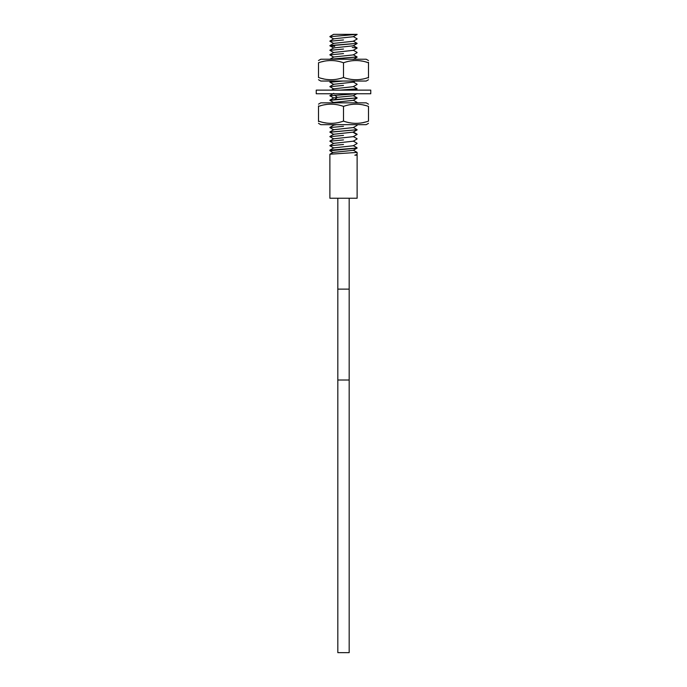 <?xml version="1.0" encoding="UTF-8"?>
<svg xmlns="http://www.w3.org/2000/svg" width="687" height="687" viewBox="0 0 687 687"><rect width="100%" height="100%" fill="white"/><g stroke="black" fill="none" stroke-linecap="round" stroke-linejoin="round"><path stroke-width="1.03" d="M356.51 154.876L354.827 155.202L357.12 155.133L357.12 198.242L329.88 198.242L329.88 154.249L332.972 152.445L353.273 150.324L357.12 148.049L329.88 150.152L329.88 150.754L357.06 148.126M329.88 36.712L357.12 34.35L329.88 36.712L333.753 38.996M333.676 34.35L357.025 34.35M343.5 39.958L329.88 41.254L343.5 39.958M333.753 43.539L329.88 41.254M334.732 46.424L329.88 45.797L333.796 45.23L357.12 43.367L329.88 45.797M343.5 49.043L329.88 50.34L343.5 49.043M333.745 52.616L329.88 50.34M343.5 53.586L329.88 54.883L343.5 53.586M333.745 57.167L329.88 54.883M357.017 56.909L329.906 59.228M330.404 59.228L357.12 56.995M330.009 82.251L343.019 81.04M340.074 81.04L329.88 82.148M354.981 93.758L329.88 95.776L356.295 93.758M343.5 85.394L329.88 86.691L343.5 85.394M343.019 90.126L357.12 88.803L340.074 90.126M334.809 99.529L329.88 100.328L357.12 97.898L334.809 99.529L337.231 97.339L333.71 97.915M343.5 126.296L329.88 127.593L343.5 126.296M330.009 132.23L357.12 129.706L329.88 132.136M343.5 135.382L329.88 136.679L343.5 135.382M343.5 139.925L329.88 141.221L343.5 139.925M343.5 144.468L329.88 145.764L343.5 144.468M332.972 152.617L329.88 150.754M353.273 150.144L357.12 152.411L329.906 154.223M353.238 36.54L357.12 38.824M353.247 41.083L357.12 43.367M357.06 34.505L353.238 36.72L333.727 38.824M357.06 39.047L353.238 41.263L333.727 43.367M357.06 43.59L353.247 45.806L333.719 47.927M357.06 48.133L353.247 50.349L333.719 52.47M357.06 52.676L353.255 54.891L333.719 57.012M357.042 47.987L352.268 47.437M356.991 102.337L354.981 102.852M356.295 102.852L357.12 102.44M353.255 127.421L357.12 129.706M356.321 124.665L357.12 125.163M353.255 131.964L357.12 134.248M354.827 155.202L357.12 154.412L357.12 152.411M353.29 82.131L333.719 84.278M353.29 86.674L333.71 88.821M353.29 95.759L337.231 97.339L334.809 95.141M357.06 98.121L353.247 100.336L333.71 102.457M336.639 124.665L333.753 125.146L329.932 127.37M353.273 127.576L333.753 129.688M353.273 132.127L333.727 134.248M353.29 136.653L333.727 138.8M353.29 141.196L333.727 143.343M353.29 145.747L333.727 147.885M337.824 652.65L349.176 652.65L349.176 380.005L337.824 380.005L337.824 652.65M370.765 90.126L316.235 90.126L316.235 93.758L370.765 93.758L370.765 90.126M343.5 106.391L343.5 121.118C335.17 124.081 326.84 124.081 318.51 121.118C318.51 124.081 318.51 124.081 318.51 121.118L318.51 106.391C318.51 103.428 318.51 103.428 318.51 106.391C326.84 103.428 335.17 103.428 343.5 106.391C351.83 103.428 360.16 103.428 368.49 106.391L368.49 121.118C368.49 124.081 368.49 124.081 368.49 121.118C368.49 124.081 368.49 124.081 368.49 121.118C360.16 124.081 351.83 124.081 343.5 121.118M318.51 121.599L318.51 121.118M319.24 121.359L321.044 121.891M324.358 122.681L326.694 123.067M368.49 123.351L366.223 124.665L320.777 124.665L318.51 123.351M357.858 123.299L359.971 123.11M362.968 122.621L365.527 122.011M368.49 106.391C368.49 103.428 368.49 103.428 368.49 106.391C368.49 103.428 368.49 103.428 368.49 106.391M357.858 104.218L359.971 104.398M362.968 104.888L365.527 105.497M368.49 104.158L366.223 102.852L320.777 102.852L318.51 104.158M319.24 106.159L321.044 105.618M324.358 104.828L326.694 104.441M318.51 105.918L318.51 106.391M329.142 79.675L327.029 79.486M324.032 78.996L321.473 78.387M329.142 60.593L327.029 60.782M324.032 61.272L321.473 61.873M368.49 77.974L368.49 77.494C368.49 80.465 368.49 80.465 368.49 77.494C360.16 80.465 351.83 80.465 343.5 77.494C335.17 80.465 326.84 80.465 318.51 77.494C318.51 80.465 318.51 80.465 318.51 77.494C318.51 80.465 318.51 80.465 318.51 77.494L318.51 62.766C318.51 59.803 318.51 59.803 318.51 62.766C318.51 59.803 318.51 59.803 318.51 62.766C326.84 59.803 335.17 59.803 343.5 62.766C351.83 59.803 360.16 59.803 368.49 62.766C368.49 59.803 368.49 59.803 368.49 62.766L368.49 62.294M318.51 60.542L320.777 59.228L366.223 59.228L368.49 60.542M367.76 62.534L365.956 61.993M362.642 61.203L360.306 60.825M367.76 77.734L365.956 78.275M362.642 79.065L360.306 79.443M318.51 79.726L320.777 81.04L366.223 81.04L368.49 79.726M343.5 77.494L343.5 62.766M368.49 77.494L368.49 62.766M356.682 130.041L353.006 132.239L356.682 134.429M337.824 380.005L337.824 289.124L349.176 289.124L349.176 380.005M333.607 34.35L329.932 36.488M329.94 41.031L333.762 38.807M329.94 45.574L333.762 43.35M329.94 45.866L333.753 48.073M353.255 59.434L357.068 57.219M329.932 54.668L333.753 52.444M357.068 56.935L353.247 54.72M329.932 59.211L333.753 56.995M353.247 45.634L357.068 47.85M333.753 47.901L329.932 50.125M353.247 50.177L357.068 52.392M329.958 81.908L331.469 81.04M331.478 90.126L333.762 88.795M329.94 95.562L333.762 93.338M357.06 97.829L353.238 95.613M353.238 81.976L357.051 84.2M333.762 84.252L329.949 86.468M353.238 86.519L357.051 88.743M329.94 100.104L333.762 97.889M357.06 102.38L353.238 100.156M333.04 102.852L333.762 102.432M329.932 131.913L333.745 129.697M329.949 140.998L333.762 138.783M357.051 143.265L353.238 141.05M329.949 145.541L333.762 143.325M357.051 147.817L353.238 145.592M329.949 150.084L333.762 147.868M333.762 134.231L329.949 136.455M353.238 136.507L357.051 138.722M357.12 155.133L356.476 154.764M356.931 154.635L356.476 154.901M329.94 132.187L333.762 134.412M353.238 136.687L357.06 134.463M333.762 138.954L329.94 136.739M353.238 141.23L357.06 139.006M333.762 143.497L329.94 141.282M353.238 145.773L357.06 143.549M333.762 148.049L329.94 145.824M333.607 125.24L332.611 124.665M353.247 127.593L357.068 125.377M333.753 129.869L329.932 127.653M353.247 132.136L357.068 129.92M329.94 95.845L333.753 98.061M333.753 102.603L329.94 100.388M357.06 93.569L353.238 95.794M356.991 89.061L355.162 90.126M329.94 86.751L333.762 88.975M357.06 84.484L353.238 86.699M329.94 82.208L333.762 84.432M355.162 81.04L353.238 82.157M337.824 289.124L337.824 198.242M349.176 289.124L349.176 198.242"/></g></svg>
